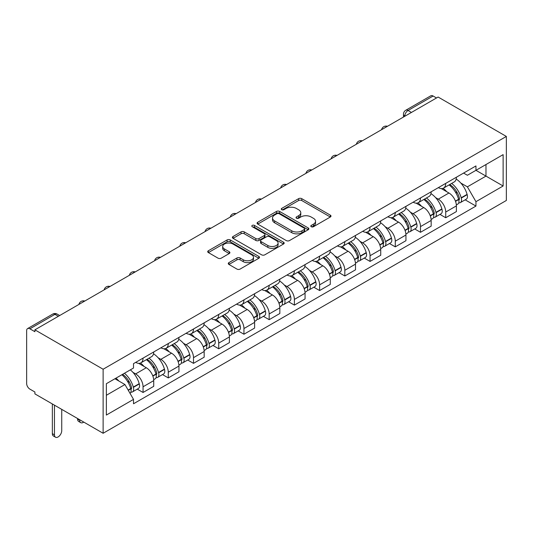 <?xml version="1.0" encoding="UTF-8"?>
<svg xmlns="http://www.w3.org/2000/svg" width="533" height="533" viewBox="0 0 533 533"><rect width="100%" height="100%" fill="white"/><g stroke="black" fill="none" stroke-linecap="round" stroke-linejoin="round"><path stroke-width="0.8" d="M311.252 226.725A1.572 0.906 0 0 0 313.471 226.725L330.333 216.991A2.245 1.293 0 0 0 330.993 216.072A2.245 1.293 0 0 0 330.333 215.159L301.765 198.662A2.245 1.293 0 0 0 298.593 198.662L281.73 208.396A1.572 0.906 0 0 0 281.271 209.043A1.572 0.906 0 0 0 281.73 209.682A1.572 0.906 0 0 0 283.956 209.682L286.134 208.423A7.182 4.144 0 0 1 296.295 208.423L298.673 209.795A7.182 4.144 0 0 1 300.779 212.727A7.182 4.144 0 0 1 298.673 215.658L296.488 216.918A1.572 0.906 0 0 0 296.028 217.564A1.572 0.906 0 0 0 296.488 218.204A1.572 0.906 0 0 0 298.713 218.204L300.892 216.944A7.182 4.144 0 0 1 311.052 216.944L313.431 218.317A7.182 4.144 0 0 1 315.536 221.248A7.182 4.144 0 0 1 313.431 224.18L311.252 225.439A1.572 0.906 0 0 0 310.792 226.085A1.572 0.906 0 0 0 311.252 226.725L311.252 225.439M228.924 262.616A2.245 1.293 0 0 0 228.271 263.535A2.245 1.293 0 0 0 228.924 264.448L236.938 269.078A2.245 1.293 0 0 0 240.11 269.078L258.838 258.265A2.245 1.293 0 0 0 259.498 257.352A2.245 1.293 0 0 0 258.838 256.433L230.276 239.943A2.245 1.293 0 0 0 227.098 239.943L208.376 250.75A2.245 1.293 0 0 0 207.717 251.669A2.245 1.293 0 0 0 208.376 252.582L218.057 258.172A2.245 1.293 0 0 0 221.228 258.172L229.243 253.548A2.245 1.293 0 0 0 229.903 252.629A2.245 1.293 0 0 0 229.243 251.716L224.44 248.944A6.003 3.465 0 0 1 222.681 246.493A6.003 3.465 0 0 1 226.392 243.288A6.003 3.465 0 0 1 232.934 244.041L251.736 254.901A6.003 3.465 0 0 1 253.495 257.352A6.003 3.465 0 0 1 249.79 260.55A6.003 3.465 0 0 1 243.248 259.798L240.11 257.992A2.245 1.293 0 0 0 236.938 257.992L228.924 262.616L228.924 264.448M103.122 369.236L34.898 329.84L438.119 97.039L506.35 136.435L103.122 369.236L103.122 433.269L506.35 200.468L506.35 136.435M286.294 240.583A2.245 1.293 0 0 0 289.466 240.583L308.194 229.77A2.245 1.293 0 0 0 308.854 228.857A2.245 1.293 0 0 0 308.194 227.937L279.632 211.448A2.245 1.293 0 0 0 276.454 211.448L257.725 222.254A2.245 1.293 0 0 0 257.073 223.174A2.245 1.293 0 0 0 257.725 224.087L286.294 240.583M252.882 227.065A1.572 0.906 0 0 1 254.474 227.285L254.474 225.419L283.516 242.189A2.245 1.293 0 0 1 284.176 243.101A2.245 1.293 0 0 1 283.516 244.021L264.788 254.827A2.245 1.293 0 0 1 261.616 254.827L233.054 238.338L233.054 236.505A2.245 1.293 0 0 0 232.395 237.418A2.245 1.293 0 0 0 233.054 238.338M233.054 236.505L241.063 231.875A2.245 1.293 0 0 1 244.241 231.875L255.827 238.564A2.245 1.293 0 0 0 258.998 238.564L264.315 235.499A2.245 1.293 0 0 0 264.974 234.58A2.245 1.293 0 0 0 264.315 233.667L252.256 226.698A1.572 0.906 0 0 1 251.796 226.059A1.572 0.906 0 0 1 252.762 225.219A1.572 0.906 0 0 1 254.474 225.419M34.898 329.84L34.898 331.706L29.881 328.814A4.57 2.638 -120 0 0 27.596 328.588A4.57 2.638 -120 0 0 26.65 330.68L26.65 383.513A4.57 2.638 -120 0 0 29.881 389.117L34.898 392.008L34.898 393.88L103.122 433.269M411.443 112.443L408.051 110.484A4.57 2.638 60 0 0 405.766 110.258L430.824 95.787A4.57 2.638 60 0 1 433.109 96.013L408.051 110.484A4.57 2.638 120 0 0 404.814 116.087L404.814 116.274M436.507 97.972L433.109 96.013M445.721 183.385A10.52 6.07 60 0 1 443.543 188.109L454.216 181.946A10.52 6.07 -120 0 0 456.388 177.222M435.594 197.61L438.286 199.162A10.52 6.07 60 0 1 445.721 212.041L456.395 205.885A10.52 6.07 -120 0 0 448.953 192.999L441.317 188.589M456.395 205.885L456.395 211.574L445.721 217.737L439.932 214.393M443.543 188.109A10.52 6.07 60 0 1 438.366 187.629M445.721 212.041L445.721 217.737M420.497 197.95A10.52 6.07 60 0 1 418.318 202.667L428.992 196.51A10.52 6.07 -120 0 0 431.17 191.787M414.714 228.957L420.497 232.301L431.17 226.139L431.17 220.442A10.52 6.07 -120 0 0 423.735 207.564L416.093 203.153M418.318 202.667A10.52 6.07 60 0 1 413.142 202.194M410.37 212.167L413.062 213.72A10.52 6.07 60 0 1 420.497 226.605L420.497 232.301M395.279 212.507A10.52 6.07 60 0 1 393.101 217.231L403.767 211.068A10.52 6.07 -120 0 0 405.946 206.351M389.49 243.521L395.279 246.859L405.946 240.696L405.946 235.006A10.52 6.07 -120 0 0 398.511 222.121L390.876 217.717M393.101 217.231A10.52 6.07 60 0 1 387.924 216.758M385.152 226.732L387.837 228.284A10.52 6.07 60 0 1 395.279 241.169L395.279 246.859M370.055 227.071A10.52 6.07 60 0 1 367.877 231.795L378.55 225.632A10.52 6.07 -120 0 0 380.729 220.909M364.266 258.079L370.055 261.423L380.729 255.26L380.729 249.564A10.52 6.07 -120 0 0 373.287 236.685L365.651 232.275M367.877 231.795A10.52 6.07 60 0 1 362.7 231.315M359.928 241.296L362.62 242.848A10.52 6.07 60 0 1 370.055 255.727L370.055 261.423M344.831 241.636A10.52 6.07 60 0 1 342.652 246.353L353.326 240.19A10.52 6.07 -120 0 0 355.504 235.473M339.048 272.643L344.831 275.981L355.504 269.825L355.504 264.128A10.52 6.07 -120 0 0 348.069 251.25L340.427 246.839M342.652 246.353A10.52 6.07 60 0 1 337.476 245.88M334.704 255.853L337.396 257.406A10.52 6.07 60 0 1 344.831 270.291L344.831 275.981M319.613 256.193A10.52 6.07 60 0 1 317.435 260.917L328.101 254.754A10.52 6.07 -120 0 0 330.28 250.03M313.824 287.207L319.613 290.545L330.28 284.382L330.28 278.692A10.52 6.07 -120 0 0 322.845 265.807L315.21 261.397M317.435 260.917A10.52 6.07 60 0 1 312.258 260.444M309.486 270.418L312.171 271.97A10.52 6.07 60 0 1 319.613 284.849L319.613 290.545M294.389 270.757A10.52 6.07 60 0 1 292.211 275.474L302.884 269.318A10.52 6.07 -120 0 0 305.063 264.595M288.606 301.765L294.389 305.109L305.063 298.946L305.063 293.25A10.52 6.07 -120 0 0 297.621 280.371L289.985 275.961M292.211 275.474A10.52 6.07 60 0 1 287.034 275.001M284.262 284.975L286.954 286.534A10.52 6.07 60 0 1 294.389 299.413L294.389 305.109M269.165 285.315A10.52 6.07 60 0 1 266.986 290.039L277.66 283.876A10.52 6.07 -120 0 0 279.838 279.159M263.382 316.329L269.165 319.667L279.838 313.511L279.838 307.814A10.52 6.07 -120 0 0 272.403 294.929L264.761 290.525M266.986 290.039A10.52 6.07 60 0 1 261.81 289.566M259.038 299.539L261.73 301.092A10.52 6.07 60 0 1 269.165 313.977L269.165 319.667M243.947 299.879A10.52 6.07 60 0 1 241.769 304.603L252.435 298.44A10.52 6.07 -120 0 0 254.614 293.716M238.158 330.886L243.947 334.231L254.614 328.068L254.614 322.378A10.52 6.07 -120 0 0 247.179 309.493L239.544 305.083M241.769 304.603A10.52 6.07 60 0 1 236.592 304.123M233.82 314.104L236.505 315.656A10.52 6.07 60 0 1 243.947 328.535L243.947 334.231M218.723 314.443A10.52 6.07 60 0 1 216.545 319.16L227.218 313.004A10.52 6.07 -120 0 0 229.397 308.281M212.94 345.451L218.723 348.789L229.397 342.632L229.397 336.936A10.52 6.07 -120 0 0 221.955 324.057L214.319 319.647M216.545 319.16A10.52 6.07 60 0 1 211.368 318.687M208.596 328.661L211.288 330.213A10.52 6.07 60 0 1 218.723 343.099L218.723 348.789M193.499 329.001A10.52 6.07 60 0 1 191.327 333.725L201.994 327.562A10.52 6.07 -120 0 0 204.172 322.845M187.716 360.015L193.499 363.353L204.172 357.19L204.172 351.5A10.52 6.07 -120 0 0 196.737 338.615L189.095 334.204M191.327 333.725A10.52 6.07 60 0 1 186.144 333.252M183.372 343.225L186.064 344.778A10.52 6.07 60 0 1 193.499 357.656L193.499 363.353M168.281 343.565A10.52 6.07 60 0 1 166.103 348.289L176.769 342.126A10.52 6.07 -120 0 0 178.948 337.402M162.492 374.572L168.281 377.917L178.948 371.754L178.948 366.058A10.52 6.07 -120 0 0 171.513 353.179L163.878 348.769M166.103 348.289A10.52 6.07 60 0 1 160.926 347.809M158.154 357.783L160.846 359.342A10.52 6.07 60 0 1 168.281 372.221L168.281 377.917M143.057 358.123A10.52 6.07 60 0 1 140.879 362.846L151.552 356.684A10.52 6.07 -120 0 0 153.731 351.967M137.274 389.137L143.057 392.475L153.731 386.318L153.731 380.622A10.52 6.07 -120 0 0 146.295 367.743L138.653 363.333M140.879 362.846A10.52 6.07 60 0 1 135.702 362.373M132.93 372.347L135.622 373.9A10.52 6.07 60 0 1 143.057 386.785L143.057 392.475M463.583 173.072L467.388 175.264L503.119 154.637L485.976 164.53L485.976 176.103L467.388 186.836L460.812 183.046M106.36 395.279L124.949 384.54L133.517 399.384L106.36 415.067L106.36 383.7L133.517 368.023L133.517 363.633L475.956 165.93L475.956 170.32L503.119 185.997L475.956 201.681L467.388 186.836M503.119 154.637L503.119 185.997M133.517 399.384L133.517 403.774L475.956 206.071L475.956 201.681M124.949 384.54L114.928 378.756M465.156 199.835L475.956 206.071M311.878 226.945L313.431 226.045A7.182 4.144 0 0 0 315.536 223.114L315.536 221.248M300.779 212.727L300.779 214.592A7.182 4.144 0 0 1 298.673 217.531L297.121 218.423M330.3 217.004L301.765 200.528A2.245 1.293 0 0 0 298.593 200.528L282.357 209.902M308.167 229.79L279.632 213.313A2.245 1.293 0 0 0 276.454 213.313L257.759 224.107M304.23 229.496A1.572 0.906 0 0 0 304.689 228.857A1.572 0.906 0 0 0 304.23 228.211L279.152 213.733A1.572 0.906 0 0 0 276.933 213.733L274.628 215.066A7.182 4.144 0 0 0 272.53 217.997A7.182 4.144 0 0 0 274.628 220.929L291.771 230.822A7.182 4.144 0 0 0 301.925 230.822L304.23 229.496L304.23 231.362A1.572 0.906 0 0 0 304.689 230.722L304.689 228.857M272.53 217.997L272.53 219.863A7.182 4.144 0 0 0 274.628 222.794L274.628 220.929M304.23 231.362L301.925 232.688A7.182 4.144 0 0 1 291.771 232.688L274.628 222.794M233.081 238.358L241.063 233.747L241.063 231.875M264.974 234.58L264.974 236.445A2.245 1.293 0 0 1 264.315 237.365L258.998 240.436A2.245 1.293 0 0 1 255.827 240.436L244.241 233.747A2.245 1.293 0 0 0 241.063 233.747M254.474 227.285L283.489 244.034M267.846 245.506A6.003 3.465 0 0 0 274.388 246.259A6.003 3.465 0 0 0 278.093 243.055A6.003 3.465 0 0 0 276.334 240.603L269.711 236.779A2.245 1.293 0 0 0 266.533 236.779L261.217 239.85A2.245 1.293 0 0 0 260.564 240.763A2.245 1.293 0 0 0 261.217 241.682L267.846 245.506L267.846 247.372A6.003 3.465 0 0 0 274.388 248.125A6.003 3.465 0 0 0 278.093 244.92L278.093 243.055M260.564 240.763L260.564 242.635A2.245 1.293 0 0 0 261.217 243.548L261.217 241.682M267.846 247.372L261.217 243.548M253.495 257.352L253.495 259.218A6.003 3.465 0 0 1 249.79 262.416A6.003 3.465 0 0 1 243.248 261.67L240.11 259.857A2.245 1.293 0 0 0 236.938 259.857L228.957 264.468M222.681 246.493L222.681 248.358A6.003 3.465 0 0 0 224.44 250.81L224.44 248.944M229.21 253.561L224.44 250.81M258.811 258.285L230.276 241.809A2.245 1.293 0 0 0 227.098 241.809L208.403 252.602M449.692 184.558A14.404 8.315 60 0 1 449.765 184.598A14.404 8.315 60 0 1 459.239 197.523L459.326 197.823A2.798 1.619 60 0 1 458.886 200.022A2.798 1.619 60 0 1 458.82 200.055M449.059 184.924A17.376 10.034 60 0 1 458.607 199.262L458.693 199.555A5.776 3.331 60 0 1 457.78 204.092L456.348 204.919M458.773 202.813A5.776 3.331 -120 0 0 460.372 202.6A5.776 3.331 -120 0 0 461.278 198.063L461.198 197.763A17.376 10.034 -120 0 0 451.644 183.425M456.175 179.068A17.376 10.034 60 0 1 467.095 194.358L467.181 194.658A5.776 3.331 60 0 1 466.268 199.189L460.372 202.6M443.136 188.309A17.376 10.034 60 0 1 446.761 191.733M455.209 191.76L457.427 193.039M424.468 199.122A14.404 8.315 60 0 1 424.541 199.162A14.404 8.315 60 0 1 434.022 212.087L434.102 212.387A2.798 1.619 60 0 1 433.662 214.586A2.798 1.619 60 0 1 433.595 214.619M423.835 199.482A17.376 10.034 60 0 1 433.389 213.82L433.476 214.119A5.776 3.331 60 0 1 432.563 218.65L431.124 219.483M433.549 217.377A5.776 3.331 -120 0 0 435.148 217.158A5.776 3.331 -120 0 0 436.061 212.627L435.974 212.327A17.376 10.034 -120 0 0 426.427 197.99M430.95 193.632A17.376 10.034 60 0 1 441.877 208.923L441.964 209.216A5.776 3.331 60 0 1 441.051 213.753L435.148 217.158M417.912 202.873A17.376 10.034 60 0 1 421.543 206.298M429.991 206.318L432.203 207.597M399.244 213.68A14.404 8.315 60 0 1 399.317 213.72A14.404 8.315 60 0 1 408.798 226.652L408.884 226.945A2.798 1.619 60 0 1 408.438 229.143A2.798 1.619 60 0 1 408.378 229.177M398.617 214.046A17.376 10.034 60 0 1 408.165 228.384L408.251 228.684A5.776 3.331 60 0 1 407.339 233.214L405.906 234.04M408.325 231.935A5.776 3.331 -120 0 0 409.924 231.722A5.776 3.331 -120 0 0 410.836 227.185L410.75 226.891A17.376 10.034 -120 0 0 401.202 212.554M405.726 208.196A17.376 10.034 60 0 1 416.653 223.48L416.739 223.78A5.776 3.331 60 0 1 415.827 228.311L409.924 231.722M392.688 217.431A17.376 10.034 60 0 1 396.319 220.855M404.767 220.882L406.985 222.161M374.026 228.244A14.404 8.315 60 0 1 374.099 228.284A14.404 8.315 60 0 1 383.573 241.209L383.66 241.509A2.798 1.619 60 0 1 383.22 243.708A2.798 1.619 60 0 1 383.154 243.741M373.393 228.604A17.376 10.034 60 0 1 382.947 242.941L383.027 243.241A5.776 3.331 60 0 1 382.114 247.778L380.682 248.605M383.107 246.499A5.776 3.331 -120 0 0 384.706 246.279A5.776 3.331 -120 0 0 385.619 241.749L385.532 241.449A17.376 10.034 -120 0 0 375.978 227.111M380.509 222.754A17.376 10.034 60 0 1 391.435 238.044L391.515 238.344A5.776 3.331 60 0 1 390.602 242.875L384.706 246.279M367.47 231.995A17.376 10.034 60 0 1 371.095 235.419M379.543 235.446L381.761 236.725M348.802 242.801A14.404 8.315 60 0 1 348.875 242.848A14.404 8.315 60 0 1 358.356 255.773L358.436 256.073A2.798 1.619 60 0 1 357.996 258.272A2.798 1.619 60 0 1 357.929 258.305M348.176 243.168A17.376 10.034 60 0 1 357.723 257.506L357.81 257.805A5.776 3.331 60 0 1 356.897 262.336L355.458 263.169M357.883 261.063A5.776 3.331 -120 0 0 359.482 260.844A5.776 3.331 -120 0 0 360.395 256.313L360.308 256.013A17.376 10.034 -120 0 0 350.761 241.676M355.284 237.318A17.376 10.034 60 0 1 366.211 252.609L366.298 252.902A5.776 3.331 60 0 1 365.385 257.439L359.482 260.844M342.246 246.559A17.376 10.034 60 0 1 345.877 249.984M354.325 250.004L356.537 251.283M323.578 257.366A14.404 8.315 60 0 1 323.651 257.406A14.404 8.315 60 0 1 333.132 270.331L333.218 270.631A2.798 1.619 60 0 1 332.772 272.829A2.798 1.619 60 0 1 332.712 272.863M322.951 257.732A17.376 10.034 60 0 1 332.499 272.07L332.585 272.363A5.776 3.331 60 0 1 331.673 276.9L330.24 277.726M332.659 275.621A5.776 3.331 -120 0 0 334.258 275.408A5.776 3.331 -120 0 0 335.17 270.871L335.09 270.577A17.376 10.034 -120 0 0 325.536 256.233M330.067 251.882A17.376 10.034 60 0 1 340.987 267.166L341.073 267.466A5.776 3.331 60 0 1 340.161 271.997L334.258 275.408M317.022 261.117A17.376 10.034 60 0 1 320.653 264.541M329.101 264.568L331.319 265.847M298.36 271.93A14.404 8.315 60 0 1 298.433 271.97A14.404 8.315 60 0 1 307.907 284.895L307.994 285.195A2.798 1.619 60 0 1 307.554 287.394A2.798 1.619 60 0 1 307.488 287.427M297.727 272.29A17.376 10.034 60 0 1 307.281 286.627L307.361 286.927A5.776 3.331 60 0 1 306.448 291.464L305.016 292.291M307.441 290.185A5.776 3.331 -120 0 0 309.04 289.965A5.776 3.331 -120 0 0 309.953 285.435L309.866 285.135A17.376 10.034 -120 0 0 300.319 270.797M304.843 266.44A17.376 10.034 60 0 1 315.769 281.73L315.849 282.03A5.776 3.331 60 0 1 314.936 286.561L309.04 289.965M291.804 275.681A17.376 10.034 60 0 1 295.429 279.105M303.877 279.132L306.095 280.405M273.136 286.488A14.404 8.315 60 0 1 273.209 286.534A14.404 8.315 60 0 1 282.69 299.459L282.77 299.753A2.798 1.619 60 0 1 282.33 301.958A2.798 1.619 60 0 1 282.27 301.991M272.51 286.854A17.376 10.034 60 0 1 282.057 301.192L282.144 301.491A5.776 3.331 60 0 1 281.231 306.022L279.792 306.855M282.217 304.743A5.776 3.331 -120 0 0 283.816 304.53A5.776 3.331 -120 0 0 284.729 299.999L284.642 299.699A17.376 10.034 -120 0 0 275.095 285.362M279.618 281.004A17.376 10.034 60 0 1 290.545 296.288L290.632 296.588A5.776 3.331 60 0 1 289.719 301.125L283.816 304.53M266.58 290.238A17.376 10.034 60 0 1 270.211 293.67M278.659 293.69L280.871 294.969M247.918 301.052A14.404 8.315 60 0 1 247.985 301.092A14.404 8.315 60 0 1 257.466 314.017L257.552 314.317A2.798 1.619 60 0 1 257.106 316.515A2.798 1.619 60 0 1 257.046 316.549M247.285 301.418A17.376 10.034 60 0 1 256.833 315.756L256.919 316.049A5.776 3.331 60 0 1 256.007 320.586L254.574 321.412M256.993 319.307A5.776 3.331 -120 0 0 258.592 319.094A5.776 3.331 -120 0 0 259.504 314.557L259.424 314.257A17.376 10.034 -120 0 0 249.87 299.919M254.401 295.562A17.376 10.034 60 0 1 265.321 310.852L265.407 311.152A5.776 3.331 60 0 1 264.495 315.683L258.592 319.094M241.356 304.803A17.376 10.034 60 0 1 244.987 308.227M253.435 308.254L255.653 309.533M222.694 315.616A14.404 8.315 60 0 1 222.767 315.656A14.404 8.315 60 0 1 232.241 328.581L232.328 328.881A2.798 1.619 60 0 1 231.888 331.08A2.798 1.619 60 0 1 231.822 331.113M222.061 315.976A17.376 10.034 60 0 1 231.615 330.313L231.695 330.613A5.776 3.331 60 0 1 230.789 335.144L229.35 335.977M231.775 333.871A5.776 3.331 -120 0 0 233.374 333.651A5.776 3.331 -120 0 0 234.287 329.121L234.2 328.821A17.376 10.034 -120 0 0 224.653 314.483M229.177 310.126A17.376 10.034 60 0 1 240.103 325.416L240.183 325.71A5.776 3.331 60 0 1 239.277 330.247L233.374 333.651M216.138 319.367A17.376 10.034 60 0 1 219.763 322.791M228.217 322.811L230.429 324.091M197.47 330.174A14.404 8.315 60 0 1 197.543 330.213A14.404 8.315 60 0 1 207.024 343.145L207.11 343.439A2.798 1.619 60 0 1 206.664 345.637A2.798 1.619 60 0 1 206.604 345.67M196.844 330.54A17.376 10.034 60 0 1 206.391 344.878L206.478 345.177A5.776 3.331 60 0 1 205.565 349.708L204.126 350.534M206.551 348.429A5.776 3.331 -120 0 0 208.15 348.216A5.776 3.331 -120 0 0 209.063 343.678L208.976 343.385A17.376 10.034 -120 0 0 199.429 329.048M203.952 324.69A17.376 10.034 60 0 1 214.879 339.974L214.966 340.274A5.776 3.331 60 0 1 214.053 344.804L208.15 348.216M190.914 333.925A17.376 10.034 60 0 1 194.545 337.349M202.993 337.376L205.205 338.655M172.252 344.738A14.404 8.315 60 0 1 172.326 344.778A14.404 8.315 60 0 1 181.8 357.703L181.886 358.003A2.798 1.619 60 0 1 181.44 360.201A2.798 1.619 60 0 1 181.38 360.235M171.619 345.098A17.376 10.034 60 0 1 181.167 359.435L181.253 359.735A5.776 3.331 60 0 1 180.341 364.272L178.908 365.098M181.327 362.993A5.776 3.331 -120 0 0 182.932 362.773A5.776 3.331 -120 0 0 183.838 358.243L183.758 357.943A17.376 10.034 -120 0 0 174.204 343.605M178.735 339.248A17.376 10.034 60 0 1 189.655 354.538L189.741 354.838A5.776 3.331 60 0 1 188.829 359.369L182.932 362.773M165.69 348.489A17.376 10.034 60 0 1 169.321 351.913M177.769 351.94L179.987 353.219M147.028 359.295A14.404 8.315 60 0 1 147.101 359.342A14.404 8.315 60 0 1 156.575 372.267L156.662 372.567A2.798 1.619 60 0 1 156.222 374.766A2.798 1.619 60 0 1 156.156 374.799M79.683 419.731L79.683 420.297A5.143 2.971 120 0 0 80.743 422.649A5.143 2.971 120 0 0 83.774 422.096M80.743 422.649L78.644 421.436A5.143 2.971 -60 0 1 77.578 419.078L77.578 418.518M146.395 359.662A17.376 10.034 60 0 1 155.949 373.999L156.036 374.299A5.776 3.331 60 0 1 155.123 378.83L153.684 379.663M156.109 377.557A5.776 3.331 -120 0 0 157.708 377.337A5.776 3.331 -120 0 0 158.621 372.807L158.534 372.507A17.376 10.034 -120 0 0 148.987 358.169M153.511 353.812A17.376 10.034 60 0 1 164.437 369.096L164.524 369.396A5.776 3.331 60 0 1 163.611 373.933L157.708 377.337M140.472 363.046A17.376 10.034 60 0 1 144.103 366.477M152.551 366.497L154.763 367.777M122.583 374.333A14.404 8.315 60 0 1 131.358 386.825L131.444 387.125A2.798 1.619 60 0 1 130.998 389.323A2.798 1.619 60 0 1 130.938 389.356M54.459 405.173L54.459 434.855A5.143 2.971 120 0 0 55.525 437.213A5.143 2.971 120 0 0 59.489 435.834A5.143 2.971 120 0 0 61.735 430.657L61.735 409.371M55.525 437.213L53.42 436.001A5.143 2.971 -60 0 1 52.354 433.642L52.354 403.961M121.85 374.759A17.376 10.034 60 0 1 130.725 388.564L130.812 388.857A5.776 3.331 60 0 1 130.019 393.321M130.885 392.115A5.776 3.331 -120 0 0 132.484 391.902A5.776 3.331 -120 0 0 133.397 387.364L133.31 387.065A17.376 10.034 -120 0 0 124.436 373.267M130.338 369.855A17.376 10.034 60 0 1 139.213 383.66L139.3 383.96A5.776 3.331 60 0 1 138.387 388.49L132.484 391.902M115.947 378.163A17.376 10.034 60 0 1 118.879 381.035M127.327 381.062L129.539 382.341M404.98 116.181L404.814 116.087A4.57 2.638 0 0 1 403.474 114.215L403.474 117.047M168.281 372.221L178.948 366.058M193.499 357.656L204.172 351.5M218.723 343.099L229.397 336.936M243.947 328.535L254.614 322.378M269.165 313.977L279.838 307.814M294.389 299.413L305.063 293.25M319.613 284.849L330.28 278.692M344.831 270.291L355.504 264.128M370.055 255.727L380.729 249.564M395.279 241.169L405.946 235.006M420.497 226.605L431.17 220.442M143.057 386.785L153.731 380.622M135.622 373.9L146.295 367.743M160.846 359.342L171.513 353.179M186.064 344.778L196.737 338.615M211.288 330.213L221.955 324.057M236.505 315.656L247.179 309.493M261.73 301.092L272.403 294.929M286.954 286.534L297.621 280.371M312.171 271.97L322.845 265.807M337.396 257.406L348.069 251.25M362.62 242.848L373.287 236.685M387.837 228.284L398.511 222.121M413.062 213.72L423.735 207.564M438.286 199.162L448.953 192.999M387.071 126.514A4.57 2.638 120 0 0 385.053 127.68M361.847 141.078A4.57 2.638 120 0 0 359.828 142.244M336.629 155.636A4.57 2.638 120 0 0 334.611 156.802M311.405 170.2A4.57 2.638 120 0 0 309.387 171.366M286.181 184.764A4.57 2.638 120 0 0 284.162 185.93M260.963 199.322A4.57 2.638 120 0 0 258.945 200.488M235.739 213.886A4.57 2.638 120 0 0 233.721 215.052M210.515 228.45A4.57 2.638 120 0 0 208.496 229.616M185.297 243.008A4.57 2.638 120 0 0 183.279 244.174M160.073 257.572A4.57 2.638 120 0 0 158.054 258.738M134.856 272.13A4.57 2.638 120 0 0 132.83 273.296M109.631 286.694A4.57 2.638 120 0 0 107.613 287.86M84.407 301.258A4.57 2.638 120 0 0 82.388 302.424M58.337 316.309L54.946 314.35L29.881 328.814M59.676 315.536L57.231 314.124A4.57 2.638 120 0 0 54.946 314.35A4.57 2.638 60 0 0 52.66 314.124L27.596 328.588M313.431 226.045L313.431 224.18M296.488 218.204L296.488 216.918M298.673 217.531L298.673 215.658M281.73 209.682L281.73 208.396M298.593 200.528L298.593 198.662M301.765 200.528L301.765 198.662M330.333 216.991L330.333 215.159M257.725 224.087L257.725 222.254M276.454 213.313L276.454 211.448M279.632 213.313L279.632 211.448M308.194 229.77L308.194 227.937M291.771 232.688L291.771 230.822M301.925 232.688L301.925 230.822M244.241 233.747L244.241 231.875M255.827 240.436L255.827 238.564M258.998 240.436L258.998 238.564M264.315 237.365L264.315 235.499M283.516 244.021L283.516 242.189M236.938 259.857L236.938 257.992M240.11 259.857L240.11 257.992M243.248 261.67L243.248 259.798M229.243 253.548L229.243 251.716M208.376 252.582L208.376 250.75M227.098 241.809L227.098 239.943M230.276 241.809L230.276 239.943M258.838 258.265L258.838 256.433M455.535 201.381L458.693 199.555M461.278 198.063L467.181 194.658M461.198 197.763L467.095 194.358M458.607 199.235L459.466 198.742M455.429 201.094L458.607 199.262M430.311 215.945L433.476 214.119M436.061 212.627L441.964 209.216M435.974 212.327L441.877 208.923M433.382 213.8L434.242 213.3M430.204 215.658L433.389 213.82M405.087 230.509L408.251 228.684M410.836 227.185L416.739 223.78M410.75 226.891L416.653 223.48M408.158 228.364L409.018 227.864M404.987 230.223L408.165 228.384M379.869 245.067L383.027 243.241M385.619 241.749L391.515 238.344M385.532 241.449L391.435 238.044M382.941 242.921L383.8 242.428M379.762 244.78L382.947 242.941M354.645 259.631L357.81 257.805M360.395 256.313L366.298 252.902M360.308 256.013L366.211 252.609M357.716 257.486L358.576 256.986M354.538 259.344L357.723 257.506M329.427 274.189L332.585 272.363M335.17 270.871L341.073 267.466M335.09 270.577L340.987 267.166M332.492 272.043L333.352 271.55M329.321 273.902L332.499 272.07M304.203 288.753L307.361 286.927M309.953 285.435L315.849 282.03M309.866 285.135L315.769 281.73M304.096 288.466L308.134 286.114M278.979 303.317L282.144 301.491M284.729 299.999L290.632 296.588M284.642 299.699L290.545 296.288M278.872 303.03L282.91 300.672M253.761 317.875L256.919 316.049M259.504 314.557L265.407 311.152M259.424 314.257L265.321 310.852M256.826 315.729L257.686 315.236M253.655 317.588L256.833 315.756M228.537 332.439L231.695 330.613M234.287 329.121L240.183 325.71M234.2 328.821L240.103 325.416M231.608 330.293L232.468 329.794M228.43 332.152L231.615 330.313M203.313 347.003L206.478 345.177M209.063 343.678L214.966 340.274M208.976 343.385L214.879 339.974M206.384 344.858L207.244 344.358M203.206 346.716L206.391 344.878M178.095 361.561L181.253 359.735M183.838 358.243L189.741 354.838M183.758 357.943L189.655 354.538M181.16 359.415L182.026 358.922M177.989 361.274L181.167 359.435M77.578 419.078L79.683 420.297M152.871 376.125L156.036 374.299M158.621 372.807L164.524 369.396M158.534 372.507L164.437 369.096M155.942 373.979L156.802 373.48M152.764 375.838L155.949 373.999M52.354 433.642L54.459 434.855M128.286 390.316L130.812 388.857M133.397 387.364L139.3 383.96M133.31 387.065L139.213 383.66M130.718 388.537L131.578 388.044M128.133 390.056L130.725 388.564M387.458 126.294A4.57 4.57 0 0 0 381.595 129.679M362.24 140.852A4.57 4.57 0 0 0 356.37 144.243M337.016 155.416A4.57 4.57 0 0 0 331.146 158.801M311.792 169.974A4.57 4.57 0 0 0 305.929 173.365M286.574 184.538A4.57 4.57 0 0 0 280.704 187.929M261.35 199.102A4.57 4.57 0 0 0 255.48 202.487M236.126 213.66A4.57 4.57 0 0 0 230.263 217.051M210.908 228.224A4.57 4.57 0 0 0 205.038 231.608M185.684 242.788A4.57 4.57 0 0 0 179.814 246.173M160.46 257.346A4.57 4.57 0 0 0 154.597 260.737M135.242 271.91A4.57 4.57 0 0 0 129.372 275.294M110.018 286.468A4.57 4.57 0 0 0 104.148 289.859M84.794 301.032A4.57 4.57 0 0 0 78.931 304.416M57.231 314.124A4.57 4.57 0 0 0 52.66 314.124M405.766 110.258A4.57 4.57 0 0 0 403.474 114.215"/></g></svg>
